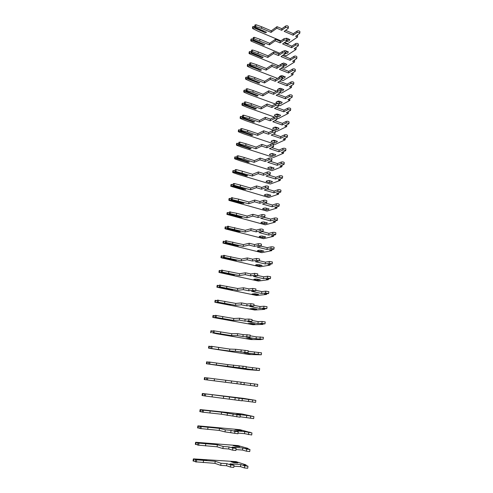 <?xml version="1.0" encoding="UTF-8"?>
<svg xmlns="http://www.w3.org/2000/svg" width="493" height="493" viewBox="0 0 493 493"><rect width="100%" height="100%" fill="white"/><g stroke="black" fill="none" stroke-linecap="round" stroke-linejoin="round"><path stroke-width="0.74" d="M234.797 462.767L234.89 462.003L231.026 461.744L233.965 462.711L237.848 462.97L234.89 462.003M195.672 459.778L215.213 461.275L221 463.26L226.86 463.642L230.712 464.948L234.033 465.281L229.941 463.839L240.744 464.542L244.694 465.842L247.973 466.175L243.764 464.739L246.013 464.887L236.011 461.627L193.712 458.891L195.672 459.778M195.351 461.805L214.942 463.352L220.728 465.374L226.589 465.743L230.441 467.074L233.774 467.407L234.033 465.281M193.139 460.98L195.364 461.411M195.401 461.14L194.957 461.386M206.807 460.314L195.635 459.704M195.24 459.291L206.869 460.068M233.922 466.205L240.492 466.625L244.442 467.943L247.72 468.27M203.535 460.499L203.258 462.6M215.213 461.275L214.942 463.352M221 463.26L220.728 465.374M226.86 463.642L226.589 465.743M240.744 464.542L240.492 466.625M246.013 464.887L245.945 465.454M236.819 446.442L236.893 445.845L233.06 445.536L235.993 446.381L239.851 446.683L236.893 445.845M209.007 443.768L197.958 443.047L217.364 444.741L223.156 446.461L228.974 446.917L232.825 448.045L236.135 448.396L232.03 447.151L242.766 447.995L246.716 449.123L249.969 449.474L245.76 448.229L247.997 448.402L237.996 445.58L195.986 442.295L197.872 443.028M197.638 445.068L217.099 446.8L222.891 448.55L228.709 448.994L232.56 450.146L235.87 450.491M195.419 444.353L197.638 444.754M197.675 444.47L197.231 444.723M197.514 442.652L209.063 443.571M235.987 449.554L242.513 450.054L246.463 451.2L249.723 451.551L249.969 449.474M205.772 443.823L205.495 445.9M217.364 444.741L217.099 446.8M223.156 446.461L222.891 448.55M228.974 446.917L228.709 448.994M242.766 447.995L242.513 450.054M247.997 448.402L247.942 448.852M238.822 430.284L238.877 429.853L235.062 429.495L238.002 430.21L241.835 430.562L238.877 429.853M211.189 427.388L200.22 426.488L219.496 428.386L225.289 429.834L231.063 430.364L234.921 431.32L238.205 431.683L234.107 430.642L244.762 431.621L251.948 432.94L239.962 429.693L198.241 425.872L200.121 426.55M199.899 428.503L219.231 430.42L225.024 431.899L237.946 433.76M197.675 427.899L199.887 428.269M199.924 427.986L199.486 428.232M199.77 426.186L211.232 427.246M238.033 433.076L244.516 433.655L251.701 434.992M207.984 427.32L207.707 429.372M219.496 428.386L219.231 430.42M225.289 429.834L225.024 431.899M231.063 430.364L230.804 432.423M244.762 431.621L244.516 433.655M249.957 432.096L249.92 432.416M240.806 414.293L237.053 413.621L240.837 414.021M213.352 411.18L202.457 410.102L221.603 412.197L236.991 414.767L240.257 415.155L236.153 414.305L246.74 415.414L253.901 416.585L241.903 413.972L200.466 409.621L202.346 410.25M202.136 412.111L221.339 414.212L240.005 417.214L240.257 415.155M199.911 411.618L202.118 411.957M202.155 411.667L201.717 411.92M201.994 409.893L213.377 411.094M240.06 416.764L253.661 418.619L253.901 416.585M210.172 410.989L209.901 413.023M221.603 412.197L221.339 414.212M227.402 413.38L227.137 415.433M233.134 413.984L232.881 416.024M246.74 415.414L246.494 417.429M242.766 398.467L239.019 397.9L242.778 398.35M215.49 395.139L255.842 400.402L243.825 398.406L202.672 393.537L204.552 394.117M204.349 395.891L242.032 400.834L242.285 398.8M202.124 395.509L204.318 395.817M204.361 395.522L203.923 395.774M204.194 393.765L215.503 395.103M242.057 400.63L255.602 402.411L255.842 400.402M212.335 394.831L212.064 396.84M223.686 396.175L223.428 398.165M229.491 397.105L229.233 399.133M235.186 397.777L234.933 399.798M248.7 399.379L248.454 401.376M244.466 384.768L240.726 384.281L244.466 384.768M206.814 377.841L244.294 382.611L244.047 384.626L239.943 384.127L257.519 386.376L204.231 379.555L244.047 384.626M204.583 377.583L206.727 378.156M206.542 379.542L206.105 379.795M244.288 382.673L257.759 384.38L257.519 386.376M206.376 377.804L206.77 377.86M214.48 378.84L214.215 380.83M225.751 380.319L225.498 382.291M231.556 380.997L231.297 383.006M237.213 381.742L236.96 383.739M250.635 383.505L250.395 385.483M246.371 369.386L242.655 368.863L246.389 369.22M208.977 361.979L227.797 364.623L246.284 366.595L246.038 368.591L241.927 368.265L259.417 370.502L247.387 369.633L206.394 363.766L246.038 368.591M206.746 361.825L208.884 362.355M208.699 363.729L208.268 363.976M246.247 366.884L259.651 368.53L259.417 370.502M208.539 362.01L208.927 362.072M216.6 363.008L216.335 364.98M227.797 364.623L227.544 366.576M233.602 365.06L233.349 367.045M239.222 365.868L238.969 367.846M252.552 367.796L252.311 369.75M248.256 354.165L244.565 353.592L250.401 354.338L248.256 354.165L248.299 353.845M211.121 346.277L229.818 349.087L235.623 349.284L248.25 350.745L248.004 352.717L243.899 352.575L261.296 354.794L249.255 354.51L208.89 348.218L229.572 351.022L235.377 351.244L248.004 352.717M208.89 346.228L211.022 346.715M210.838 348.076L210.406 348.323M248.189 351.256L261.53 352.84L261.296 354.794M210.671 346.382L211.059 346.443M218.695 347.343L218.436 349.297M229.818 349.087L229.572 351.022M235.623 349.284L235.377 351.244M241.206 350.159L240.96 352.113M254.45 352.242L254.209 354.177M250.124 339.092L246.463 338.475L249.396 338.494L252.268 339.215L250.124 339.092L250.185 338.623M213.241 330.741L231.821 333.712L237.632 333.669L243.172 334.611L250.197 335.061L249.957 337.009L245.847 337.039L256.095 338.765L263.157 339.239L258.948 339.252L261.087 339.609L251.103 339.535L216.821 333.798L212.526 332.837L226.54 335.043L213.025 332.639L231.574 335.628L237.379 335.61L242.926 336.546L249.957 337.009M211.004 330.791L213.136 331.241M212.951 332.584L212.526 332.837M250.105 335.795L256.323 336.855L263.391 337.311L263.157 339.239M212.785 330.908L213.173 330.976M220.778 331.838L220.519 333.767M231.821 333.712L231.574 335.628M237.632 333.669L237.379 335.61M243.172 334.611L242.926 336.546M256.323 336.855L256.095 338.765M261.13 339.264L261.087 339.609M251.978 324.166L248.336 323.513L251.27 323.414L254.93 324.074L254.111 324.24L251.978 324.166L252.052 323.556M215.342 315.36L233.805 318.49L239.61 318.213L245.12 319.224L248.971 319.051L252.12 319.538M215.305 315.329L215.047 317.245L233.559 320.382L239.364 320.142L244.873 321.14L248.731 320.986L251.886 321.467L247.776 321.664L257.956 323.513L261.894 323.383L265 323.852L260.791 324.024L262.917 324.412L252.94 324.702L213.112 317.467L228.549 319.828L215.047 317.245L214.621 317.498M213.105 315.502L215.225 315.921M252.003 320.481L258.184 321.615L262.122 321.467L265.228 321.935L265 323.852M214.88 315.594L215.262 315.662M222.83 316.494L222.577 318.404M233.805 318.49L233.559 320.382M239.61 318.213L239.364 320.142M245.12 319.224L244.873 321.14M258.184 321.615L257.956 323.513M262.966 323.956L262.917 324.412M253.809 309.388L250.191 308.692L253.125 308.489L256.761 309.191L255.941 309.419L253.809 309.388L253.901 308.636M217.419 300.132L235.771 303.417L241.576 302.918L247.042 303.99L250.894 303.676L254.031 304.169L253.796 306.079L249.686 306.443L259.799 308.408L263.73 308.137L266.824 308.612L262.615 308.951L264.723 309.364L254.758 310.017L215.188 302.326L230.539 304.76L217.16 302.024L216.692 302.32M217.16 302.024L235.525 305.296L241.33 304.822L246.802 305.882L250.654 305.586L253.796 306.079M215.182 300.373L217.296 300.748M253.889 305.327L260.027 306.529L263.958 306.239L267.046 306.726M216.951 300.428L217.333 300.502M224.863 301.303L224.611 303.189M235.771 303.417L235.525 305.296M241.576 302.918L241.33 304.822M247.042 303.99L246.802 305.882M260.027 306.529L259.799 308.408M264.79 308.809L264.723 309.364M255.62 294.752L252.028 294.019L254.961 293.705L258.572 294.45L257.747 294.734L255.62 294.752L255.731 293.865M219.477 285.059L237.712 288.497L243.517 287.776L248.953 288.91L252.804 288.448L255.916 288.953L255.682 290.845L251.578 291.375L261.623 293.452L265.554 293.039L268.63 293.532L264.427 294.031L266.516 294.463L256.551 295.473L216.908 287.203L232.505 289.841L219.631 287.172L219.274 286.858L220.229 286.938L237.472 290.359L243.277 289.662L248.712 290.784L252.564 290.34L255.682 290.845M217.234 285.398L219.348 285.737M219.286 286.975L218.75 287.29M255.75 290.322L261.845 291.591L265.782 291.166L268.851 291.659L268.63 293.532M219.003 285.422L219.379 285.502M226.879 286.26L226.632 288.134M237.712 288.497L237.472 290.359M243.517 287.776L243.277 289.662M248.953 288.91L248.712 290.784M261.845 291.591L261.623 293.452M266.596 293.81L266.516 294.463M257.42 280.264L253.846 279.488C253.944 279.161 254.924 279.026 256.779 279.075L260.366 279.851L257.42 280.264L257.543 279.241M221.517 270.139L239.635 273.726L245.44 272.789L250.838 273.979L254.69 273.375L257.784 273.911M221.32 271.908L239.395 275.569L245.2 274.656L250.604 275.84L254.456 275.254L257.556 275.772L253.445 276.462L263.428 278.65L267.36 278.095L270.417 278.6L266.214 279.26L268.291 279.716L258.332 281.072L219.28 272.493L220.784 272.413L234.452 275.069L221.32 271.908M219.274 270.571L221.375 270.873M221.345 272.05L220.784 272.413M231.507 274.737L231.525 274.398M257.592 275.47L263.65 276.807L267.582 276.24L270.639 276.746L270.417 278.6M221.037 270.565L221.406 270.645M228.875 271.372L228.629 273.227M239.635 273.726L239.395 275.569M245.44 272.789L245.2 274.656M250.838 273.979L250.604 275.84M263.65 276.807L263.428 278.65M268.383 278.958L268.291 279.716M259.195 265.912L255.645 265.098C255.75 264.729 256.73 264.556 258.579 264.581L262.147 265.4L259.195 265.912L259.343 264.753M223.532 255.368L241.539 259.102L247.344 257.95L252.706 259.201L256.557 258.455L259.638 259.004M223.341 257.106L241.305 260.92L247.11 259.799L252.478 261.037L256.323 260.316L259.404 260.846L255.3 261.691L265.216 263.989L269.147 263.299L272.185 263.817L267.982 264.63L270.053 265.105L260.094 266.805L221.295 257.802L222.793 257.685L236.381 260.452L223.341 257.106M221.289 255.885L223.384 256.157M223.36 257.26L222.793 257.685M233.448 260.119L233.472 259.737M259.417 260.76L265.437 262.165L269.369 261.463L272.401 261.993M223.046 255.855L223.415 255.935M230.853 256.631L230.607 258.468M241.539 259.102L241.305 260.92M247.344 257.95L247.11 259.799M252.706 259.201L252.478 261.037M265.437 262.165L265.216 263.989M270.152 264.254L270.053 265.105M260.957 251.695L257.432 250.845C257.543 250.438 258.517 250.228 260.359 250.228L263.903 251.085L260.957 251.695L261.117 250.413M225.529 240.738L243.425 244.62L249.23 243.259L254.561 244.565L258.406 243.69C259.854 243.604 260.877 243.788 261.469 244.238L261.241 246.075L257.136 247.073L266.984 249.47L270.91 248.651C272.352 248.577 273.356 248.749 273.935 249.181L269.739 250.142L271.791 250.647L261.845 252.675L222.965 243.086L224.79 243.098L238.292 245.97L225.671 242.876L225.338 242.451L226.281 242.501L243.191 246.42L248.996 245.089L254.326 246.389L258.172 245.526C259.626 245.446 260.643 245.625 261.241 246.075M223.28 241.348L225.375 241.582M225.356 242.624L224.79 243.098M235.371 245.643L235.407 245.224M261.13 246.18L267.206 247.671L271.132 246.833C272.567 246.753 273.578 246.925 274.151 247.363L273.935 249.181M225.036 241.287L225.406 241.373M232.807 242.038L232.56 243.856M243.425 244.62L243.191 246.42M249.23 243.259L248.996 245.089M254.561 244.565L254.326 246.389M267.206 247.671L266.984 249.47M271.902 249.698L271.791 250.647M262.701 237.62L259.201 236.732C259.312 236.276 260.292 236.042 262.128 236.018L265.647 236.911L264.815 237.429L262.701 237.62L262.88 236.209M227.507 226.256L245.292 230.28L251.097 228.715L256.391 230.077L260.236 229.066C261.678 228.955 262.695 229.14 263.28 229.627L263.28 229.639M227.322 227.939L245.064 232.061L250.863 230.521L256.163 231.883L260.008 230.884C261.45 230.779 262.467 230.964 263.059 231.445L258.954 232.591L268.74 235.099L272.66 234.144C274.096 234.046 275.1 234.224 275.667 234.686L271.47 235.802L273.516 236.326L263.57 238.686L225.264 228.851L226.762 228.66L237.275 231.316L240.183 231.63L227.643 228.407L227.322 227.939M225.258 226.959L227.347 227.156M227.335 228.13L226.762 228.66M227.31 228.333L237.318 230.86L237.275 231.316M262.578 231.667L268.956 233.312L272.882 232.345C274.311 232.24 275.316 232.419 275.883 232.887L275.883 232.899M227.008 226.866L227.372 226.959M234.742 227.587L234.502 229.387M245.292 230.28L245.064 232.061M251.097 228.715L250.863 230.521M256.391 230.077L256.163 231.883M268.956 233.312L268.74 235.099M273.64 235.278L273.516 236.326M264.433 223.674L260.951 222.756C261.068 222.257 262.042 221.986 263.878 221.942L267.379 222.873L266.534 223.44L264.433 223.674L264.624 222.14M229.461 211.922L236.658 213.278L247.141 216.076L252.946 214.313L258.203 215.731L262.048 214.591C263.49 214.449 264.501 214.64 265.074 215.164L264.612 217.142L260.748 218.257L270.478 220.87L274.398 219.786C275.827 219.656 276.826 219.841 277.386 220.34L273.19 221.597L275.217 222.14L265.289 224.82L226.903 214.393L228.715 214.363L239.16 217.123L242.057 217.431L229.596 214.073L229.282 213.574L230.213 213.611L246.913 217.844L252.718 216.107L257.981 217.518L261.82 216.39C263.262 216.254 264.273 216.445 264.852 216.963M227.211 212.705L229.294 212.871M229.294 213.777L228.715 214.363M229.263 214.03L239.21 216.618M239.16 217.123L239.204 216.667M264.045 217.308L270.694 219.095L274.613 217.998C276.043 217.869 277.035 218.054 277.596 218.553L277.596 218.572M228.955 212.582L229.325 212.68M236.658 213.278L236.418 215.059M247.141 216.076L246.913 217.844M252.946 214.313L252.718 216.107M258.203 215.731L257.981 217.518M270.694 219.095L270.478 220.87M275.359 221.006L275.217 222.14M266.146 209.864L262.683 208.909C262.806 208.373 263.78 208.071 265.61 207.997L269.086 208.964L268.241 209.593L266.146 209.864L266.349 208.206M231.402 197.724L238.557 199.11L248.977 202.013L254.776 200.053L260.002 201.526L263.841 200.257C265.277 200.09 266.282 200.287 266.855 200.842L266.855 200.854M231.223 199.345L248.749 203.763L254.548 201.828L259.774 203.295L263.619 202.038C265.055 201.877 266.06 202.075 266.633 202.623L262.529 204.065L272.198 206.77L276.111 205.563C277.541 205.408 278.533 205.599 279.087 206.129L274.897 207.528L276.912 208.095L266.984 211.09L229.159 200.46L228.931 200.176L230.65 200.201L241.034 203.067L243.912 203.369L231.531 199.881L231.223 199.345M229.153 198.587L231.229 198.722M231.235 199.566L230.65 200.201M231.192 199.875L241.083 202.524M241.034 203.067L241.071 202.605M265.554 203.091L272.407 205.02L276.326 203.794C277.75 203.64 278.742 203.831 279.297 204.361L279.297 204.379M230.89 198.439L231.254 198.543M238.557 199.11L238.322 200.873M248.977 202.013L248.749 203.763M254.776 200.053L254.548 201.828M260.002 201.526L259.774 203.295M272.407 205.02L272.198 206.77M277.06 206.869L276.912 208.095M267.841 196.183L264.402 195.191C264.531 194.618 265.505 194.285 267.323 194.193L270.78 195.191L269.936 195.869L267.841 196.183L268.05 194.482L267.083 194.199M233.318 183.661L234.311 183.532L240.436 185.078L250.789 188.086L256.588 185.929L261.777 187.457L265.616 186.058C267.052 185.873 268.05 186.071 268.611 186.656L268.149 188.64L264.297 190.008L273.898 192.812L277.812 191.481C279.235 191.302 280.221 191.494 280.77 192.06L276.579 193.595L278.582 194.18L268.667 197.49L230.767 186.249L232.567 186.181L242.883 189.152L245.748 189.448L233.448 185.83L233.146 185.257L234.07 185.282L250.561 189.817L256.36 187.685L261.555 189.207L265.394 187.827C266.83 187.642 267.828 187.839 268.395 188.425M231.069 184.61L233.14 184.715M233.158 185.497L232.567 186.181M233.109 185.855L242.938 188.566M242.883 189.152L242.926 188.683M267.089 189.016L274.108 191.081L278.021 189.731C279.445 189.552 280.431 189.743 280.979 190.31L280.973 190.329M232.807 184.437L233.164 184.542M240.436 185.078L240.202 186.822M250.789 188.086L250.561 189.817M256.588 185.929L256.36 187.685M261.777 187.457L261.555 189.207M274.108 191.081L273.898 192.812M278.742 192.868L278.582 194.18M269.523 182.632L266.103 181.603C266.232 180.993 267.206 180.629 269.024 180.512L272.456 181.547L271.612 182.281L269.523 182.632L269.726 180.943L268.438 180.555M270.312 180.9L269.726 180.943M235.223 169.74L236.209 169.592L242.297 171.182L252.589 174.294L258.381 171.946L263.539 173.524L267.379 172.008C268.808 171.792 269.8 171.995 270.355 172.618L270.355 172.636M235.05 171.305L252.361 176.007L258.159 173.69L263.324 175.255L267.157 173.758C268.586 173.548 269.585 173.746 270.139 174.362L266.041 176.087L275.587 178.99L279.494 177.535C280.918 177.332 281.897 177.529 282.434 178.121L278.249 179.797L280.24 180.407L270.33 184.012L238.359 174.467L232.979 172.612L232.758 172.297L234.465 172.291L244.713 175.36C245.779 175.989 246.728 176.087 247.572 175.65L235.346 171.915L235.05 171.305M232.967 170.769L235.032 170.843M235.056 171.564L234.465 172.291M235.001 171.965L244.774 174.744M244.713 175.36L244.756 174.892M268.636 175.083L275.797 177.27L279.704 175.804C281.121 175.594 282.101 175.791 282.643 176.389L282.434 178.121M234.699 170.566L235.056 170.677M242.297 171.182L242.069 172.914M252.589 174.294L252.361 176.007M258.381 171.946L258.159 173.69M263.539 173.524L263.324 175.255M275.797 177.27L275.587 178.99M280.412 179.008L280.24 180.407M271.187 169.204L267.785 168.144C267.921 167.497 268.895 167.102 270.706 166.967L274.12 168.033L273.27 168.816L271.187 169.204L271.39 167.534L269.85 167.053M272.247 167.447L271.39 167.534M237.102 155.948L238.088 155.788L244.14 157.421L254.363 160.632L260.156 158.099L265.283 159.726L269.116 158.087C270.546 157.852 271.532 158.056 272.081 158.709L271.618 160.687L267.773 162.296L277.257 165.297L281.164 163.725C282.575 163.497 283.555 163.694 284.085 164.323L279.907 166.135L281.885 166.757L271.982 170.664L240.208 160.81L234.859 158.894L234.643 158.555L236.344 158.543L246.531 161.71C247.585 162.363 248.527 162.462 249.372 161.994L237.225 158.13L236.936 157.495L243.912 159.134L254.141 162.333L259.934 159.824L265.068 161.445L268.901 159.818C270.33 159.584 271.316 159.794 271.865 160.441M234.853 157.057L236.911 157.101M236.942 157.76L236.344 158.543M236.88 158.216L246.599 161.051M246.531 161.71L246.574 161.229M270.195 161.285L277.467 163.596L281.367 162.006C282.785 161.778 283.758 161.975 284.295 162.604L284.085 164.323M236.578 156.829L236.93 156.94M244.14 157.421L243.912 159.134M254.363 160.632L254.141 162.333M260.156 158.099L259.934 159.824M265.283 159.726L265.068 161.445M277.467 163.596L277.257 165.297M282.064 165.272L281.885 166.757M272.832 155.905L269.455 154.814C269.597 154.124 270.571 153.705 272.37 153.545L275.766 154.648L274.915 155.474L272.832 155.905L273.036 154.247L271.292 153.68M274.12 154.112L273.036 154.247M238.969 142.292L239.949 142.113L245.97 143.79L256.126 147.099L261.919 144.381L267.015 146.064L270.842 144.307C272.265 144.042 273.251 144.252 273.794 144.936L273.332 146.914L269.486 148.646L278.909 151.733L282.816 150.045C284.227 149.798 285.194 149.995 285.724 150.655L281.546 152.596L283.512 153.237L273.615 157.44L242.038 147.284L236.726 145.299L236.511 144.948L238.205 144.917L248.33 148.183C249.372 148.868 250.315 148.96 251.159 148.461L239.087 144.48L238.803 143.808L245.742 145.484L255.91 148.781L261.697 146.088L266.799 147.764L270.626 146.02C272.05 145.762 273.036 145.971 273.578 146.649M236.714 143.475L238.766 143.488M238.809 144.092L238.205 144.917M238.741 144.591L248.398 147.487M248.33 148.183L248.373 147.703M271.754 147.623L279.118 150.045L283.019 148.344C284.43 148.091 285.398 148.294 285.928 148.954L285.724 150.655M238.433 143.223L238.791 143.34M245.97 143.79L245.742 145.484M256.126 147.099L255.91 148.781M261.919 144.381L261.697 146.088M267.015 146.064L266.799 147.764M279.118 150.045L278.909 151.733M283.697 151.671L283.512 153.237M274.465 142.724L271.107 141.602C271.255 140.881 272.228 140.431 274.022 140.246L277.399 141.38L276.542 142.261L274.465 142.724L274.669 141.084L272.758 140.443M275.932 140.893L274.669 141.084M240.818 128.765L241.792 128.568L247.776 130.288L257.876 133.689L263.663 130.799L268.722 132.525L272.555 130.657C273.972 130.368 274.946 130.583 275.482 131.298L275.026 133.27L271.181 135.119L280.548 138.299L284.449 136.493C285.854 136.222 286.821 136.432 287.345 137.116L283.167 139.186L285.12 139.852L275.236 144.332L243.844 133.886L238.569 131.841L238.365 131.471L240.048 131.428L250.111 134.786C251.147 135.501 252.083 135.587 252.927 135.057L240.929 130.959L240.652 130.257L247.554 131.97L257.654 135.359L263.447 132.494L268.512 134.213L272.339 132.352C273.757 132.075 274.737 132.284 275.273 132.993M238.563 130.029L240.609 130.01M240.658 130.553L240.048 131.428M240.578 131.101L250.185 134.059M250.111 134.786L250.154 134.299M273.319 134.09L280.751 136.629L284.652 134.811C286.057 134.534 287.025 134.743 287.542 135.433L287.345 137.116M240.276 129.751L240.627 129.869M247.776 130.288L247.554 131.97M257.876 133.689L257.654 135.359M263.663 130.799L263.447 132.494M268.722 132.525L268.512 134.213M280.751 136.629L280.548 138.299M285.318 138.2L285.12 139.852M276.086 129.671L272.746 128.519C272.9 127.761 273.868 127.28 275.661 127.077L279.013 128.242L278.157 129.172L276.086 129.671L276.29 128.044L274.237 127.336M277.707 127.786L276.29 128.044M242.642 115.368L243.622 115.159L249.569 116.915L259.601 120.409L265.388 117.346L270.417 119.121L274.244 117.137C275.661 116.829 276.635 117.044 277.158 117.79L277.158 117.815M242.488 116.835L249.347 118.585L259.386 122.067L265.172 119.023L270.207 120.791L274.034 118.819C275.451 118.511 276.425 118.733 276.955 119.472L272.863 121.722L282.175 124.988L286.069 123.077C287.474 122.782 288.43 122.991 288.947 123.706L284.775 125.9L286.716 126.584L276.844 131.348L245.643 120.612L240.399 118.505L240.196 118.123L241.872 118.061L251.874 121.512C252.897 122.252 253.833 122.344 254.678 121.777L242.759 117.568L242.488 116.835M240.393 116.705L240.855 116.385L242.433 116.656M242.488 117.143L241.872 118.061M242.402 117.741L251.954 120.748M251.874 121.512L251.917 121.025M274.878 120.693L282.378 123.336L286.273 121.407C287.672 121.112 288.633 121.321 289.144 122.036L288.947 123.706M286.827 124.902L286.716 126.584M242.1 116.403L242.451 116.521M249.569 116.915L249.347 118.585M259.601 120.409L259.386 122.067M265.388 117.346L265.172 119.023M270.417 119.121L270.207 120.791M282.378 123.336L282.175 124.988M277.688 116.73L274.367 115.547C274.527 114.758 275.495 114.247 277.282 114.031L280.616 115.226L279.753 116.2L277.688 116.73L277.886 115.122L275.729 114.351M279.439 114.801L277.886 115.122M244.454 102.1L245.428 101.872L251.344 103.672L261.315 107.258L267.095 104.023L272.099 105.841L275.92 103.746C277.331 103.413 278.298 103.635 278.822 104.405L278.816 104.436M244.3 103.863L243.684 104.824L253.618 108.368C254.641 109.132 255.571 109.218 256.409 108.626L244.565 104.306L244.3 103.536L251.122 105.323L261.105 108.898L266.886 105.681L271.889 107.492L275.71 105.41C277.121 105.083 278.089 105.305 278.613 106.075L274.527 108.448L283.783 111.806L287.672 109.779C289.071 109.464 290.026 109.68 290.537 110.42L286.365 112.743L288.3 113.445L278.434 118.486L277.134 118.024M242.205 103.505L242.667 103.166L244.238 103.431M274.428 117.063L247.418 107.462L242.211 105.299L242.014 104.898L243.684 104.824M244.214 104.504L253.71 107.566M253.618 108.368L253.667 107.875M276.437 107.419L283.98 110.167L287.875 108.127C289.274 107.813 290.223 108.022 290.734 108.768L290.537 110.42M288.313 111.745L288.3 113.445M243.912 103.179L244.257 103.302M251.344 103.672L251.122 105.323M261.315 107.258L261.105 108.898M267.095 104.023L266.886 105.681M272.099 105.841L271.889 107.492M283.98 110.167L283.783 111.806M279.278 103.912L275.975 102.704C276.135 101.872 277.109 101.342 278.884 101.096L282.199 102.322L281.337 103.345L279.278 103.912L279.476 102.322L277.226 101.49M281.139 101.934L279.476 102.322M246.254 88.95L247.221 88.709L253.1 90.552L263.015 94.225L268.79 90.823L273.763 92.69L277.584 90.484C278.989 90.133 279.95 90.355 280.468 91.156L280.462 91.18M246.093 90.706L245.477 91.71L255.349 95.34C256.36 96.135 257.284 96.221 258.129 95.593L246.358 91.162L246.099 90.367L252.884 92.185L262.8 95.845L268.58 92.462L273.553 94.323L277.374 92.129C278.779 91.784 279.747 92.006 280.258 92.807L276.172 95.303L285.373 98.748L289.262 96.616C290.66 96.277 291.609 96.492 292.109 97.263L287.943 99.703L289.866 100.424L280.006 105.736L278.718 105.262M243.998 90.435L244.46 90.077L246.025 90.33M275.384 104.041L249.181 94.44L244.004 92.209L243.807 91.797L245.477 91.71M246.001 91.39L255.399 94.847L255.442 94.508M255.349 95.34L255.399 94.847M277.99 94.274L285.576 97.121L289.459 94.976C290.858 94.638 291.807 94.853 292.306 95.624L292.306 95.654M289.792 98.705L289.866 100.424M245.699 90.083L246.044 90.207M253.1 90.552L252.884 92.185M263.015 94.225L262.8 95.845M268.79 90.823L268.58 92.462M273.763 92.69L273.553 94.323M285.576 97.121L285.373 98.748M278.397 90.287L277.571 89.972C277.738 89.11 278.705 88.549 280.48 88.29L283.771 89.547L282.908 90.607L280.85 91.211L281.047 89.634L278.718 88.746M282.809 89.178L281.047 89.634M248.028 75.928L248.996 75.669L254.844 77.549L264.692 81.314L270.466 77.746L275.408 79.656L279.223 77.346C280.628 76.97 281.583 77.198 282.095 78.03L282.095 78.054M247.874 77.672L247.252 78.72L257.069 82.436C258.067 83.255 258.991 83.335 259.836 82.688L248.133 78.147L247.88 77.321L254.628 79.17L264.488 82.923L270.263 79.373L275.205 81.277L279.02 78.979C280.425 78.609 281.38 78.837 281.891 79.663L277.812 82.282L286.957 85.807L290.839 83.57C292.232 83.212 293.175 83.428 293.668 84.229L289.508 86.793L291.418 87.526L281.571 93.103L280.283 92.616M245.773 77.481L246.235 77.105L247.8 77.346M276.413 91.156L250.925 81.536L245.785 79.25L245.588 78.818L247.252 78.72M247.776 78.399L257.118 81.937L257.161 81.573M257.069 82.436L257.118 81.937M279.537 81.253L287.148 84.198L291.036 81.949C292.423 81.585 293.366 81.807 293.865 82.608L293.859 82.633M291.264 85.788L291.609 85.924L291.418 87.526M247.474 77.105L247.813 77.235M280.85 91.211L280.462 91.063M254.844 77.549L254.628 79.17M264.692 81.314L264.488 82.923M270.466 77.746L270.263 79.373M275.408 79.656L275.205 81.277M287.148 84.198L286.957 85.807M279.186 77.37L279.149 77.358C279.321 76.464 280.289 75.873 282.058 75.595L285.33 76.877L284.461 77.993L282.415 78.627L282.606 77.062L280.215 76.125M284.449 76.532L282.606 77.062M249.791 63.03L250.758 62.759L256.57 64.675L266.362 68.521L272.13 64.793L277.041 66.746L280.856 64.33C282.255 63.936 283.204 64.164 283.709 65.021L283.703 65.051M249.637 64.762L249.008 65.852L258.77 69.655C259.762 70.493 260.68 70.579 261.524 69.895L249.889 65.249L249.643 64.392L256.354 66.278L266.152 70.117L271.926 66.407L276.838 68.354L280.653 65.951C282.051 65.557 283.007 65.791 283.506 66.641L279.426 69.384L288.516 72.989L292.398 70.647C293.785 70.265 294.728 70.487 295.215 71.312L291.055 73.993L292.953 74.745L283.118 80.581L281.626 80.002M247.535 64.645L247.997 64.256L249.557 64.491M277.491 78.393L252.65 68.749L247.548 66.407L247.357 65.957L249.008 65.852M249.532 65.526L258.813 69.149L258.868 68.755M258.77 69.655L258.813 69.149M281.078 68.354L288.713 71.393L292.589 69.038C293.982 68.656 294.919 68.878 295.406 69.704L295.406 69.735M292.731 72.989L293.144 73.155L292.953 74.745M249.23 64.25L249.569 64.386M282.415 78.627L282.039 78.479M256.57 64.675L256.354 66.278M266.362 68.521L266.152 70.117M272.13 64.793L271.926 66.407M277.041 66.746L276.838 68.354M288.713 71.393L288.516 72.989M280.936 64.281L283.617 63.018L286.871 64.33L286.002 65.483L283.962 66.154L284.153 64.601L281.7 63.615M286.069 64.004L284.153 64.601M251.535 50.249L252.496 49.959L258.277 51.913L268.013 55.851L273.775 51.962L278.662 53.959L282.471 51.438C283.863 51.019 284.812 51.26 285.305 52.141L285.305 52.172M249.279 51.931L249.741 51.531L252.28 51.555L267.804 57.428L273.572 53.558L278.459 55.549L282.267 53.041C283.666 52.628 284.609 52.862 285.108 53.743L281.028 56.596L290.069 60.282L293.945 57.841C295.325 57.441 296.262 57.669 296.749 58.519L292.589 61.311L294.475 62.081L284.652 68.176L282.643 67.375M278.6 65.76L249.292 53.682L249.107 53.219L250.752 53.102L260.452 56.985C261.432 57.854 262.35 57.934 263.194 57.225L251.633 52.474L251.51 50.144M251.381 51.968L250.752 53.102M251.27 52.776L260.501 56.479L260.557 56.054M260.452 56.985L260.501 56.479M282.606 55.573L290.26 58.704L294.136 56.251C295.517 55.851 296.453 56.073 296.934 56.929L296.749 58.519M294.192 60.312L294.666 60.51L294.475 62.081M250.968 51.512L251.307 51.648M283.962 66.154L283.586 66.007M258.277 51.913L258.067 53.503M268.013 55.851L267.804 57.428M273.775 51.962L273.572 53.558M278.662 53.959L278.459 55.549M290.26 58.704L290.069 60.282M283.21 51.21L285.164 50.551L288.405 51.894L287.53 53.09L285.49 53.792L285.681 52.258L285.311 52.104M287.659 51.586L285.681 52.258M253.26 37.585L254.228 37.283L259.971 39.274L269.646 43.292L275.408 39.249L280.258 41.289L284.067 38.664C285.459 38.232 286.402 38.466 286.889 39.378L286.889 39.409M251.011 39.335L251.473 38.916L254.012 38.861L269.443 44.851L275.205 40.827L280.061 42.866L283.869 40.253C285.262 39.822 286.205 40.062 286.692 40.968L282.618 43.932L291.603 47.698L295.473 45.159C296.854 44.74 297.784 44.968 298.265 45.843L294.111 48.752L295.985 49.534L286.174 55.875L283.697 54.859M279.741 53.238L251.017 41.073L250.838 40.599L252.478 40.469L262.122 44.432C263.096 45.325 264.008 45.399 264.852 44.666L253.359 39.816L253.242 37.474M253.112 39.292L252.478 40.469M252.693 38.898L253.038 39.144M252.995 40.143L262.171 43.92L262.227 43.47M262.122 44.432L262.171 43.92M284.128 42.909L291.794 46.132L295.664 43.581C297.045 43.156 297.975 43.384 298.45 44.265L298.45 44.296M295.646 47.753L296.176 47.975L295.985 49.534M285.49 53.792L285.12 53.638M259.971 39.274L259.762 40.845M269.646 43.292L269.443 44.851M275.408 39.249L275.205 40.827M280.258 41.289L280.061 42.866M291.794 46.132L291.603 47.698M285.65 38.466L286.698 38.201L289.921 39.569L289.046 40.808L287.012 41.541L287.197 40.019L286.834 39.865M289.237 39.28L287.197 40.019M254.973 25.038L255.935 24.724L261.647 26.751L271.267 30.843L277.023 26.653L281.848 28.73L285.65 26.012C287.037 25.556 287.974 25.796 288.46 26.733L288.454 26.764M254.826 26.733L254.191 27.947L263.773 31.996C264.741 32.908 265.647 32.988 266.491 32.224L255.072 27.275L254.838 26.332L261.438 28.311L271.064 32.396L276.826 28.218L281.651 30.295L285.453 27.583C286.84 27.133 287.783 27.374 288.263 28.304L284.196 31.386L293.125 35.225L296.989 32.587C298.37 32.15 299.294 32.378 299.769 33.284L295.621 36.297L297.482 37.104L287.678 43.686L284.781 42.466M252.724 26.856L253.186 26.419L254.795 26.665M280.911 40.839L257.747 31.09L252.736 28.582L252.552 28.095L254.191 27.947M254.702 27.626L263.823 31.484L263.884 31.004M263.773 31.996L263.823 31.484M285.638 30.369L293.317 33.678L297.18 31.028C298.555 30.584 299.479 30.819 299.954 31.718L299.947 31.749M297.088 35.305L297.667 35.558L297.482 37.104M254.4 26.394L254.745 26.536M287.012 41.541L286.476 41.313M261.647 26.751L261.438 28.311M271.267 30.843L271.064 32.396M277.023 26.653L276.826 28.218M281.848 28.73L281.651 30.295M293.317 33.678L293.125 35.225M196.67 459.951L196.38 462.052M193.866 459.069L193.583 461.165M230.712 464.948L230.441 467.074M244.694 465.842L244.442 467.943M198.95 443.201L198.667 445.29M196.146 442.443L195.863 444.507M232.825 448.045L232.56 450.146M246.716 449.123L246.463 451.2M201.206 426.636L200.922 428.7M198.402 425.983L198.124 428.035M234.921 431.32L234.656 433.396M248.712 432.577L248.466 434.635M203.436 410.244L203.159 412.284M200.639 409.701L200.361 411.729M236.991 414.767L236.732 416.825M250.69 416.203L250.444 418.243M205.643 394.024L205.371 396.039M202.845 393.587L202.574 395.589M239.037 398.393L238.785 400.433M252.644 400.002L252.398 402.017M207.83 377.971L207.559 379.967M205.033 377.638L204.761 379.622M241.065 382.192L240.812 384.213M254.579 383.973L254.339 385.964M209.993 362.084L209.722 364.062M207.196 361.85L206.931 363.816M243.074 366.163L242.827 368.16M256.496 368.105L256.255 370.077M212.138 346.357L211.867 348.317M209.34 346.228L209.075 348.175M245.058 350.295L244.811 352.273M258.387 352.396L258.153 354.356M214.252 330.797L213.993 332.738M211.46 330.766L211.195 332.689M247.024 334.593L246.783 336.546M260.267 336.855L260.033 338.79M216.353 315.397L216.094 317.313M213.555 315.458L213.296 317.363M248.971 319.051L248.731 320.986M262.122 321.467L261.894 323.383M218.43 300.151L218.171 302.049M215.632 300.311L215.379 302.197M250.894 303.676L250.654 305.586M263.958 306.239L263.73 308.137M220.482 285.059L220.229 286.938M217.69 285.305L217.438 287.172M252.804 288.448L252.564 290.34M265.782 291.166L265.554 293.039M222.516 270.115L222.263 271.976M219.73 270.46L219.471 272.309M254.69 273.375L254.456 275.254M267.582 276.24L267.36 278.095M224.531 255.325L224.284 257.167M221.745 255.756L221.493 257.586M256.557 258.455L256.323 260.316M269.369 261.463L269.147 263.299M226.527 240.683L226.281 242.501M223.742 241.2L223.489 243.012M258.406 243.69L258.172 245.526M271.132 246.833L270.91 248.651M228.499 226.182L228.253 227.988M225.714 226.786L225.467 228.579M260.236 229.066L260.008 230.884M272.882 232.345L272.66 234.144M230.459 211.824L230.213 213.611M227.674 212.514L227.427 214.289M262.048 214.591L261.82 216.39M274.613 217.998L274.398 219.786M232.394 197.607L232.154 199.382M229.609 198.377L229.368 200.133M263.841 200.257L263.619 202.038M276.326 203.794L276.111 205.563M234.311 183.532L234.07 185.282M231.531 184.382L231.291 186.12M265.616 186.058L265.394 187.827M278.021 189.731L277.812 191.481M236.209 169.592L235.968 171.33M233.429 170.516L233.195 172.242M267.379 172.008L267.157 173.758M279.704 175.804L279.494 177.535M238.088 155.788L237.854 157.507M235.315 156.786L235.081 158.499M269.116 158.087L268.901 159.818M281.367 162.006L281.164 163.725M239.949 142.113L239.715 143.814M237.176 143.192L236.942 144.887M270.842 144.307L270.626 146.02M283.019 148.344L282.816 150.045M241.792 128.568L241.564 130.257M239.025 129.721L238.791 131.397M272.555 130.657L272.339 132.352M284.652 134.811L284.449 136.493M243.622 115.159L243.394 116.829M240.855 116.385L240.627 118.043M274.244 117.137L274.034 118.819M286.273 121.407L286.069 123.077M245.428 101.872L245.206 103.524M242.667 103.166L242.439 104.812M275.92 103.746L275.71 105.41M287.875 108.127L287.672 109.779M247.221 88.709L246.999 90.348M244.46 90.077L244.238 91.704M277.584 90.484L277.374 92.129M289.459 94.976L289.262 96.616M248.996 75.669L248.774 77.296M246.235 77.105L246.013 78.72M279.223 77.346L279.02 78.979M291.036 81.949L290.839 83.57M250.758 62.759L250.536 64.367M247.997 64.256L247.782 65.859M280.856 64.33L280.653 65.951M292.589 69.038L292.398 70.647M252.496 49.959L252.28 51.555M249.741 51.531L249.526 53.115M282.471 51.438L282.267 53.041M294.136 56.251L293.945 57.841M254.228 37.283L254.012 38.861M251.473 38.916L251.257 40.488M284.067 38.664L283.869 40.253M295.664 43.581L295.473 45.159M255.935 24.724L255.725 26.289M253.186 26.419L252.971 27.978M285.65 26.012L285.453 27.583M297.18 31.028L296.989 32.587M193.336 458.915L193.046 461.004M195.592 459.729L195.308 461.83M247.973 466.175L247.72 468.276M195.616 442.307L195.333 444.372M197.878 443.004L197.594 445.08M236.135 448.396L235.87 450.497M197.872 425.866L197.588 427.912M200.133 426.451L199.856 428.509M238.205 431.683L237.946 433.766M251.948 432.94L251.701 434.999M200.103 409.603L199.825 411.624M202.37 410.077L202.093 412.117M202.315 393.506L202.038 395.509M204.583 393.876L204.312 395.891M204.503 377.57L204.231 379.555M206.77 377.835L206.499 379.832M206.666 361.807L206.394 363.766M208.94 361.967L208.668 363.945M208.81 346.197L208.539 348.144M211.084 346.265L210.819 348.218M210.93 330.754L210.665 332.676M213.204 330.717L212.945 332.652M213.025 315.465L212.766 317.363M252.126 319.532L251.886 321.467M215.108 300.323L214.849 302.209M217.388 300.101L217.13 301.993M267.052 306.72L266.824 308.612M217.16 285.342L216.908 287.203M219.447 285.022L219.188 286.901M219.2 270.503L218.947 272.352M221.48 270.096L221.228 271.951M257.79 273.898L257.556 275.772M221.215 255.818L220.963 257.648M223.502 255.319L223.249 257.161M259.638 258.991L259.404 260.846M272.401 261.98L272.185 263.817M223.212 241.274L222.965 243.086M225.498 240.689L225.252 242.513M225.19 226.872L224.944 228.666M227.476 226.207L227.23 228.006M263.28 229.627L263.059 231.445M275.883 232.887L275.667 234.686M227.15 212.619L226.903 214.393M229.436 211.861L229.19 213.648M277.596 218.553L277.386 220.34M229.085 198.494L228.844 200.25M231.371 197.662L231.131 199.425M266.855 200.842L266.633 202.623M279.297 204.361L279.087 206.129M231.007 184.511L230.767 186.249M233.294 183.593L233.053 185.343M280.979 190.31L280.77 192.06M232.906 170.664L232.671 172.384M235.192 169.666L234.958 171.404M270.355 172.618L270.139 174.362M234.791 156.947L234.557 158.654M237.078 155.874L236.843 157.594M236.652 143.364L236.424 145.053M238.945 142.212L238.711 143.913M238.501 129.905L238.273 131.582M240.787 128.685L240.559 130.368M240.331 116.576L240.103 118.234M242.618 115.282L242.39 116.952M277.158 117.79L276.955 119.472M242.143 103.376L241.921 105.015M244.429 102.008L244.208 103.659M278.822 104.405L278.613 106.075M243.943 90.293L243.715 91.92M246.229 88.857L246.001 90.496M280.468 91.156L280.258 92.807M292.306 95.624L292.109 97.263M245.717 77.333L245.496 78.948M248.004 75.83L247.782 77.456M282.095 78.03L281.891 79.663M293.865 82.608L293.668 84.229M247.48 64.497L247.264 66.099M249.766 62.925L249.55 64.534M283.709 65.021L283.506 66.641M295.406 69.704L295.215 71.312M249.23 51.777L249.008 53.361M285.305 52.141L285.108 53.743M250.955 39.175L250.74 40.746M286.889 39.378L286.692 40.968M298.45 44.265L298.265 45.843M252.669 26.69L252.459 28.249M254.955 24.927L254.745 26.486M288.46 26.733L288.263 28.304M299.954 31.718L299.769 33.284"/></g></svg>

